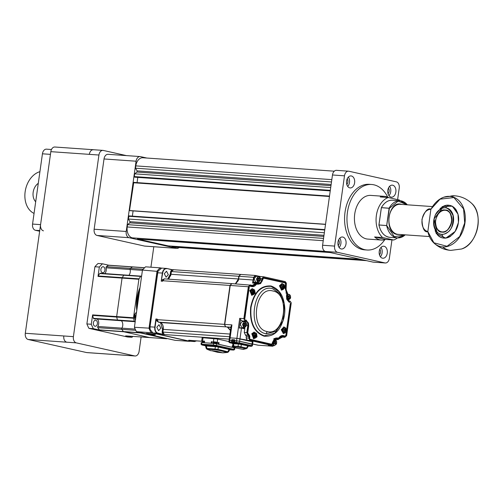 <?xml version="1.0" encoding="UTF-8"?>
<svg xmlns="http://www.w3.org/2000/svg" width="503" height="503" viewBox="0 0 503 503"><rect width="100%" height="100%" fill="white"/><g stroke="black" fill="none" stroke-linecap="round" stroke-linejoin="round"><path stroke-width="0.75" d="M351.434 175.981A6.023 4.087 94 0 0 351.019 175.918A6.023 4.087 94 0 0 346.548 181.332A6.023 4.087 94 0 0 349.761 187.871A6.023 4.087 94 0 0 350.176 187.933A6.023 4.087 94 0 0 354.653 182.52A6.023 4.087 94 0 0 351.434 175.981M342.851 237.058A6.023 4.087 94 0 0 342.436 236.995A6.023 4.087 94 0 0 337.959 242.408A6.023 4.087 94 0 0 341.179 248.947A6.023 4.087 94 0 0 341.594 249.01A6.023 4.087 94 0 0 346.064 243.597A6.023 4.087 94 0 0 342.851 237.058M384.091 246.281A6.023 4.087 94 0 0 383.676 246.225A6.023 4.087 94 0 0 379.205 251.638A6.023 4.087 94 0 0 382.418 258.177A6.023 4.087 94 0 0 382.833 258.234A6.023 4.087 94 0 0 387.31 252.82A6.023 4.087 94 0 0 384.091 246.281M392.673 185.205A6.023 4.087 94 0 0 392.265 185.148A6.023 4.087 94 0 0 387.788 190.562A6.023 4.087 94 0 0 391.007 197.094A6.023 4.087 94 0 0 391.422 197.157A6.023 4.087 94 0 0 395.892 191.744A6.023 4.087 94 0 0 392.673 185.205M397.489 237.875A21.893 14.87 94 0 1 393.711 240.006L385.694 239.441A21.893 14.87 -86 0 1 381.425 240.044A21.893 14.87 -86 0 1 379.922 239.824A21.893 14.87 -86 0 1 374.603 236.957L382.62 237.523A21.893 14.87 94 0 1 376.376 215.498A21.893 14.87 94 0 1 388.241 197.522L380.224 196.962A21.893 14.87 -86 0 1 384.487 196.359A21.893 14.87 -86 0 1 385.996 196.579A21.893 14.87 -86 0 1 388.825 197.654M381.425 240.044L367.8 239.088A21.893 14.87 -86 0 1 366.291 238.868A21.893 14.87 -86 0 1 354.596 215.089A21.893 14.87 -86 0 1 370.862 195.403L384.487 196.359M400.092 200.747A21.893 14.87 94 0 0 399.332 200.005L388.241 197.522M387.731 197.132A32.84 22.302 94 0 0 373.892 184.815A32.84 22.302 94 0 0 371.629 184.482A32.84 22.302 94 0 0 347.227 214.014A32.84 22.302 94 0 0 364.776 249.677A32.84 22.302 94 0 0 367.033 250.01A32.84 22.302 94 0 0 384.745 239.73M371.629 184.482L369.227 184.318A32.84 22.302 94 0 0 344.825 213.844A32.84 22.302 94 0 0 362.367 249.507A32.84 22.302 94 0 0 364.631 249.84L367.033 250.01M334.294 171.183L142.858 157.76A9.576 6.508 94 0 0 135.804 165.883L135.477 168.209L137.13 170.888L136.973 172.032L134.685 173.831L134.301 176.584L135.043 177.201L330.232 190.889L135.043 177.201M331.49 181.954L135.477 168.209M331.131 184.494L137.13 170.888M330.968 185.632L136.973 172.032M330.697 187.575L134.685 173.831M137.797 177.396L137.067 182.608M133.754 182.375L329.496 196.101L133.754 182.375L129.529 210.531L130.39 210.713M325.542 224.275L129.529 210.531M133.088 210.908L132.358 216.12M129.045 215.888L324.787 229.613L129.045 215.888L128.334 219.019L129.994 221.697L129.831 222.842L127.548 224.64L127.221 226.96A9.576 6.508 94 0 0 132.276 237.85L326.598 251.714M324.347 232.763L128.334 219.019M323.989 235.297L129.994 221.697M323.831 236.441L129.831 222.842M323.555 238.384L127.548 224.64M137.438 238.453L137.64 239.051L168.153 245.879L360.909 259.391M330.396 252.563L137.64 239.051M171.749 246.13L171.951 246.728L173.522 247.074A9.576 6.508 94 0 0 174.176 247.174L366.599 260.661M364.706 260.24L171.951 246.728M397.615 199.622L399.237 188.065A5.476 3.716 94 0 0 396.351 181.847L348.9 171.234A5.476 3.716 94 0 0 348.522 171.177A5.476 3.716 94 0 0 344.492 175.824L334.614 246.086A5.476 3.716 94 0 0 337.507 252.311L384.952 262.924A5.476 3.716 94 0 0 385.329 262.981A5.476 3.716 94 0 0 389.366 258.335L391.956 239.881M344.492 175.824L332.47 174.981L322.593 245.244L334.614 246.086M337.507 252.311L325.485 251.469L372.93 262.082L384.952 262.924M385.329 262.981L373.308 262.132A5.476 3.716 -86 0 1 372.93 262.082M325.485 251.469A5.476 3.716 -86 0 1 322.593 245.244M332.47 174.981A5.476 3.716 -86 0 1 336.501 170.335L348.522 171.177M393.711 240.006L382.62 237.523M388.039 193.718A3.615 2.452 94 0 0 388.435 188.084M388.951 195.642A6.023 4.087 94 0 0 389.605 186.299M379.457 254.795A3.615 2.452 94 0 0 379.853 249.161M380.362 256.719A6.023 4.087 94 0 0 381.016 247.382M338.211 245.565A3.615 2.452 94 0 0 338.607 239.937M339.123 247.495A6.023 4.087 94 0 0 339.776 238.152M346.8 184.488A3.615 2.452 94 0 0 347.189 178.854M347.705 186.418A6.023 4.087 94 0 0 348.359 177.075M176.547 248.312A5.476 3.716 94 0 0 176.924 248.369L144.858 246.118A5.476 3.716 -86 0 1 144.48 246.061L176.547 248.312L129.101 237.699L97.035 235.448A5.476 3.716 -86 0 1 94.143 229.23L104.02 158.961A5.476 3.716 -86 0 1 108.051 154.314L140.117 156.565A5.476 3.716 94 0 0 136.087 161.212L104.02 158.961M144.48 246.061L97.035 235.448M94.143 229.23L126.209 231.474L136.087 161.212M140.117 156.565A5.476 3.716 94 0 1 140.494 156.622L146.826 158.036M126.209 231.474A5.476 3.716 94 0 0 129.101 237.699M176.924 248.369A5.476 3.716 94 0 0 179.131 247.52M125.561 355.319L134.691 355.929L76.293 342.87L66.673 342.191C64.497 341.38 63.535 339.305 63.78 335.973L73.4 336.645L98.928 155.031L89.308 154.358C89.98 151.12 91.452 149.592 93.715 149.768M134.691 355.929A5.476 3.716 94 0 0 135.068 355.986L86.975 352.616A5.476 3.722 -86 0 1 86.598 352.559L28.199 339.5A5.476 3.722 -86 0 1 25.307 333.275L50.828 151.661A5.476 3.722 -86 0 1 54.865 147.014L102.958 150.391A5.476 3.716 94 0 1 103.335 150.447L126.398 155.603M153.799 246.747L150.925 267.2M141.117 336.979L139.098 351.339A5.476 3.716 94 0 1 135.068 355.986M102.958 150.391A5.476 3.716 94 0 0 98.928 155.031M73.4 336.645A5.476 3.716 94 0 0 76.293 342.87M385.694 239.441L374.603 236.957M260.516 276.549L255.21 275.443L240.66 274.424L239.044 276.285L253.594 277.304L255.361 275.468L260.585 276.562L259.561 276.87M260.391 278.505L261.906 278.612L263.673 276.776L285.201 281.598L286.339 283.07M258.97 276.273L260.585 276.562M239.17 275.745L238.667 278.983L253.216 280.008L253.594 277.304L254.053 277.367L253.166 282.038L256.48 282.315M285.201 281.598L263.673 276.776L260.435 276.543M255.21 275.443L255.555 275.807L254.053 277.367M239.151 275.807L239.044 276.285M285.333 281.825L286.345 283.107L286.081 289.785L287.559 293.243L286.069 289.741M258.982 283.176L257.096 282.554L255.719 283.29L257.222 282.78L258.982 283.176C260.541 283.296 261.554 282.24 262.025 280.008L262.214 278.656L263.798 277.008M285.188 336.425L283.365 336.017L278.203 338.764L276.801 338.45L275.191 338.777L272.84 342.323L272.683 343.442L271.626 344.542L250.092 339.726L249.413 338.865L249.601 335.658L248.583 334.369M248.218 334.288L247.526 332.797L248.476 326.026L248.344 323.68L246.055 320.424M248.425 324.014L248.124 322.819L245.923 320.197M244.603 318.764L249.086 286.873M250.148 285.773L251.972 286.182L257.134 283.434L260.139 283.422L262.214 281.014L262.736 278.398M262.648 278.756L263.71 277.656L285.245 282.472L285.937 283.962L285.559 286.666L287.15 294.098L286.987 298.512L289.282 301.775M290.728 303.435L287.05 329.61M286.741 331.81L286.245 335.325M248.495 335.017L249.186 336.513L248.96 338.135L250.004 340.374L271.532 345.19L273.123 343.536L273.563 341.153L276.354 339.022L278.109 339.412L283.271 336.664L285.1 337.073L286.685 335.426L291.168 303.535L291.143 302.58L290.124 301.291L289.212 301.09L287.27 298.625L287.559 293.243M286.54 336.004L286.685 335.426L284.905 337.28L282.667 336.809L277.92 339.619L274.833 339.406M255.983 283.441L252.06 285.528L250.236 285.119L248.652 286.773L244.169 318.663L245.206 320.901L246.118 321.109C247.621 321.669 248.281 323.102 248.117 325.403L247.086 332.697L248.13 334.935M272.991 344.077L273.123 343.536M255.568 282.39L255.763 282.73M253.814 282.001L254.009 282.34L252.632 283.07L253.166 282.038L252.732 281.869L252.632 283.07L255.719 283.29L252.06 285.528M235.567 283.862L238.265 280.63L238.667 278.983L238.246 280.693M249.381 338.255L249.96 339.5L271.57 344.329M271.626 344.542L272.84 342.323M274.657 339.11L272.538 342.279L274.481 338.708L276.782 338.016L278.731 338.035C280.026 336.079 281.567 335.262 283.346 335.583L284.484 335.941M273.726 338.852L275.191 338.777M276.801 338.45L275.946 338.173M278.146 338.55L276.669 338.223L274.261 338.519M278.203 338.764L279.027 338.324M283.365 336.017L282.743 335.721L278.763 338.173L277.348 338.488L277.769 337.966M283.233 335.79L285.056 336.199M287.188 299.279L289.087 301.976M286.804 299.348L286.987 298.512M286.855 296.173L286.603 298.587M289.898 302.366L289.137 302.196L286.829 299.442L286.484 296.104L286.892 292.909M285.559 286.666L285.232 286.741M285.163 287.502L286.628 293.06L285.905 293.01M285.251 286.622L285.629 283.918L285.05 282.673L263.44 277.851M263.71 277.656L262.635 278.775L261.912 278.725M260.673 283.082L262.214 281.014M260.567 283.277L260.139 283.422M258.536 283.742L256.31 283.868M257.134 283.434L258.347 283.95L260.032 283.604M251.972 286.182L252.267 286.459L256.253 284M249.23 285.924L249.953 285.974M248.407 323.926L248.325 323.58M247.514 332.816L248.092 334.061M249.589 335.608L248.457 334.143M274.984 339.424L278.071 339.638L275.921 339.192L273.563 341.153M272.972 344.121L276.455 343.857M273.11 343.562L271.343 345.398L250.004 340.374M268.407 345.203L271.532 345.19M248.96 338.135L249.809 340.581L236.919 338.33L252.255 341.757M247.287 340.399L246.13 337.915L248.652 338.091L249.186 336.513M245.778 335.048L248.306 335.224L248.884 336.469L246.357 336.293L245.414 334.967L247.941 335.143L246.784 332.653L244.257 332.477L245.414 334.967M247.086 332.697L247.809 325.359C247.966 323.19 247.344 321.845 245.929 321.31L246.118 321.109M248.117 325.403L246.501 325.265M245.206 320.901L245.929 321.31L241.691 320.876L240.579 319.512L239.371 328.082L239.975 327.742L241.471 328.176L239.635 341.254L251.902 344.247L252.393 341.543M241.691 320.876L245.018 321.109L243.861 318.619L248.344 286.729L250.104 284.893L251.934 285.302M230.349 284.924L230.229 285.459L231.839 283.604L250.236 285.119M257.222 282.78L254.009 282.34M260.34 278.442L258.58 276.424L256.367 278.976L258.158 282.428L260.416 279.875L261.717 279.964C261.277 282.07 260.321 283.063 258.85 282.95L259.095 282.982M287.257 298.562L289.212 301.09M290.124 301.291L289.087 300.863M289.998 301.064L291.13 302.529M281.328 337.041L285.1 337.073M272.305 343.392L272.683 343.442M287.15 294.098L286.773 294.048L285.082 287.829M263.515 277.857L284.333 282.623L285.245 282.472M261.755 279.85L262.478 279.901M251.06 286.333L252.267 286.459M248.463 326.045L247.74 325.994L246.778 332.791M233.757 339.745L234.731 339.814L234.612 340.682L236.573 340.814L236.919 338.33L230.11 337.853L229.758 340.336L231.726 340.474L231.845 339.613L234.725 339.871M229.399 337.878L231.003 326.485L231.933 324.881L230.11 337.853L236.919 338.33L239.73 318.33L240.579 319.512M252.644 343.995L258.278 345.209M257.976 345.19L272.519 346.209L268.539 345.203M243.553 321.631L242.603 321.077M248.652 286.773L230.229 285.459L224.759 324.378L224.784 325.435L225.916 326.868L230.858 327.491M244.257 332.477L244.842 328.327L244.03 328.748L241.346 327.95L239.371 328.082M246.13 337.915L246.357 336.293M268.91 345.398L271.343 345.398M244.842 328.327L244.779 327.604M243.257 328.472L244.137 327.554M231.933 324.881L224.734 324.41L230.229 285.459M230.33 284.981L230.204 285.49M287.597 294.123L287.923 294.261M275.82 337.947L277.222 338.261M241.471 328.176L243.898 328.522M273.833 345.567L272.67 346.227L273.758 345.561M230.5 330.043L227.74 327.277M243.917 328.522L240.252 327.755M224.734 324.41L224.772 325.372M232.424 346.139L233.229 346.265M233.147 345.919L232.474 345.812M253.455 294.532L251.928 295.248L250.186 290.583L252.387 288.691L253.801 289.615M252.185 288.691L249.784 290.552L251.726 295.217M229.437 349.365L216.969 346.366L206.073 345.523L206.368 346.001L205.664 345.963L206.23 346.209M215.083 346.158L215.378 346.636L206.368 346.001L206.903 348.372L217.981 349.34L227.859 351.811M216.894 346.749L215.378 346.636L215.02 348.937L215.536 349.83L217.227 350.057L217.981 349.34L218.333 347.057L216.894 346.749L216.969 346.366M218.78 346.686L218.333 347.057L229.167 349.484L229.613 349.107M201.244 342.593L201.018 344.215L201.866 344.97L205.589 345.806L201.91 344.976L201.584 344.41L201.954 342.574L213.58 343.386L213.347 345.008L201.728 344.197L202.017 344.819L215.938 345.963L233.599 349.912L229.651 349.805L233.53 350.082L234.643 349.591L234.87 347.969M234.165 347.994L233.599 349.912M233.933 349.616L233.493 350.075L234.077 349.403L216.416 345.448L216.642 343.826L234.304 347.78M216.642 343.826L213.58 343.386M211.128 350.811L207.06 349.308L206.224 348.447L205.425 345.649L205.941 345.787M206.764 348.554L207.255 349.252L215.536 349.83M222.571 352.817L217.346 352.226L211.725 350.723L216.944 351.314L222.571 352.817L227.356 352.326L229.167 349.484M217.227 350.057L226.916 352.238M202.483 341.474L204.344 341.581L202.571 341.506M283.246 289.376L281.718 290.093L279.857 285.817L282.177 283.535L283.591 284.459M281.976 283.535L279.454 285.786L281.517 290.061M218.83 344.316L219.056 342.694L218.296 342.587L218.063 344.209L232.078 347.34M219.056 342.694L213.517 342.009M216.812 342.48L218.296 342.587M228.884 341.55L217.692 339.047L203.042 337.739L202.156 337.765L201.697 341.009L204.589 341.122L204.363 342.744L211.939 343.329L212.165 341.707M232.116 347.29L232.342 345.668L233.128 345.844M213.473 342.317L213.423 342.694M203.558 341.443L201.967 341.374L203.558 341.443M202.068 341.021L204.4 341.223L202.011 341.047L202.439 341.55L202.011 341.053M233.908 346.988L232.348 346.699M232.82 339.682L232.518 340.254L233.574 341.55L234.863 341.644M231.845 339.613L232.587 339.776M229.821 342.581L229.531 341.958L229.67 342.738L232.135 343.291L229.821 342.581L236.636 343.059L236.347 342.436L229.531 341.958L229.758 340.336L232.537 340.657L231.726 340.474L231.569 341.556L234.455 341.757L234.612 340.682L239.635 341.254L252.047 344.033L251.814 345.655L251.236 346.328L248.268 346.121L251.274 346.334L252.38 345.844L252.959 341.738M229.091 340.399L229.399 337.871M281.674 284.748L280.586 286.169L281.315 288.779L281.837 288.816M253.506 290.91L253.958 290.677L254.983 291.947L254.053 293.526L253.864 292.752L253.166 292.897L253.028 292.249L253.663 291.803L253.506 290.91M254.562 289.854L253.946 289.627L252.292 291.042L252.978 294.312L253.6 294.538L255.247 293.123L254.562 289.854M254.153 291.206L252.996 291.294L253.958 290.677M252.575 292.482L253.613 292.727M252.814 292.507L253.864 292.752L252.978 294.312M253.946 289.627L252.852 289.552L251.198 290.967L252.506 294.462L253.6 294.538M254.323 291.457L253.154 291.545M254.505 293.287L254.002 293.01M253.317 292.627L252.971 292.759M254.524 292.406L253.305 292.249L253.273 292.601L254.474 292.752M253.305 292.249L254.688 292.161M253.481 292.01L254.983 291.947M253.393 291.57L254.543 291.482M251.89 289.904L250.878 291.067L251.368 293.815L251.89 293.853M252.104 294.004L251.588 293.959M204.275 342.109L202.162 341.952L202.074 342.581M274.456 339.764L276.373 344.065M275.304 341.254L275.789 342.618L275.198 343.97L274.135 343.97L273.651 342.612L274.236 341.254L275.304 341.254M271.802 345.391L274.431 345.611L276.354 344.115M275.198 343.97L274.16 343.901L274.745 342.543L275.789 342.618M274.745 342.543L274.261 341.185M253.764 333.363L252.82 334.35L253.128 337.167L253.65 337.205M255.776 334.218L255.933 334.684M253.858 337.387L253.474 337.438M233.241 346.309L232.424 346.177M246.495 325.152C244.684 328.553 243.395 328.27 242.622 324.284C244.433 320.876 245.722 321.166 246.495 325.152M244.339 326.265L243.54 325.29L243.76 323.737L244.779 323.165L245.577 324.146L245.357 325.692L244.339 326.265M246.451 323.725L244.691 321.706L242.364 321.543L240.145 324.095L241.943 327.554L244.269 327.711L246.294 325.963M243.974 325.812L245.357 325.692M244.313 325.623L244.533 324.07L245.577 324.146M244.533 324.07L243.735 323.089M284.95 329.49L285.346 329.081L285.855 329.698L286.333 329.302L286.383 331.314L285.987 331.722L285.654 331.119L285 331.502L284.742 330.949L285.276 330.301L284.95 329.49M285.773 327.95L283.786 330.018L285.088 332.816L287.075 330.754L285.603 327.931M285.635 329.528L284.516 329.635M284.333 330.93L285.402 331.188M284.572 330.855L285.654 331.119M285.578 327.925L284.509 327.849L282.699 329.943L284.17 332.766L285.239 332.841M285.855 329.698L284.717 329.805M286.383 331.314L285.038 330.748L284.773 331.024M286.232 330.515L285 330.408L286.251 330.855M286.584 329.855L285.126 330.106L286.339 330.207M216.108 343.26C217.541 343.279 216.881 343.103 214.133 342.732L213.222 342.732L213.134 343.354M283.547 328.208L282.397 329.955L283.403 332.345M214.794 342.562C212.31 342.065 212.58 341.996 215.598 342.348L216.856 342.795L217.409 342.436L215.642 342.021C212.624 341.669 212.36 341.744 214.838 342.235M213.027 342.153L213.071 341.826L213.505 342.323L214.064 342.153C217.208 342.581 217.962 342.776 216.321 342.757M283.189 285.867L283.617 285.553L284.057 286.27L284.56 286L284.755 286.609L283.969 288.338L283.705 287.634L283.026 287.886L282.831 287.276L283.422 286.729L283.189 285.867M284.157 284.585L281.988 286.176L282.963 289.269L285.126 287.672L284.157 284.585L283.73 284.472M283.862 286.05L282.724 286.15M282.642 287.376L283.705 287.634L282.963 289.269L283.384 289.382M283.453 287.647L282.403 287.395M283.705 284.465L282.636 284.39L280.9 286.1L282.296 289.307L283.359 289.382M284.057 286.27L282.9 286.364M283.868 287.848L282.818 287.597M284.396 288.018L283.761 287.71M283.522 287.59L284.321 287.515M283.107 287.383L283.107 287.031L284.333 287.169M284.755 286.609L283.264 286.76L284.478 286.892M284.277 286.251L283.139 286.345M272.463 288.64C252.996 282.849 246.256 330.779 266.118 333.785L275.877 331.332L283.007 320.864L284.22 303.567L279.838 293.601L272.463 288.64M282.724 321.669L283.007 320.864C284.956 315.205 285.358 309.446 284.22 303.573L279.253 291.822L271.174 286.396C260.837 285.591 254.122 292.583 251.022 307.371C249.903 322.599 254.304 332.074 264.232 335.809L274.908 333.124L282.868 321.254M284.528 314.884C281.384 329.899 274.563 336.997 264.062 336.18C253.984 332.395 249.507 322.769 250.645 307.302C253.795 292.287 260.617 285.188 271.111 286.006C281.196 289.791 285.666 299.417 284.528 314.884M276.43 337.966L278.184 338.33M282.799 335.501L282.435 335.501M284.428 335.941L285.17 335.985L285.874 335.256L286.27 332.445M286.779 328.817L290.357 303.366M286.484 296.104L286.773 294.029M285.182 286.597L285.566 283.893L285.1 282.9L262.981 278.033M262.767 278.027L263.566 278.084L260.692 283.478L258.397 284.17L256.442 284.151C255.147 286.106 253.613 286.924 251.827 286.603L249.947 286.188M256.19 283.799L256.995 283.855L256.442 284.151L255.637 284.094M252.299 286.679L251.827 286.603M248.495 286.873L249.299 286.93L244.816 318.82M246.036 319.99L248.545 323.498L248.689 326.082L247.74 332.854L249.84 336.67L249.607 338.293L250.073 339.286L270.922 344.058M270.865 344.058L271.607 344.102L272.312 343.373L272.469 342.247M270.803 344.046L250.073 339.286M249.607 338.293L248.809 338.236M247.765 333.879L248.564 333.935M249.84 336.67L249.035 336.614M247.401 333.797L248.199 333.854M247.74 332.854L246.935 332.797L247.891 326.007M246.319 320.505L245.231 319.933M251.934 286.628L252.921 286.44M258.309 284.151L258.913 283.994M262.704 279.938L261.906 279.882L262.195 278.769M284.371 335.935L282.541 335.526M255.461 334.3L255.92 334.124L256.857 335.539L255.838 336.991L255.694 336.18L254.996 336.243L254.902 335.576L255.562 335.199L255.461 334.3M256.568 333.42L255.813 333.087L254.248 334.3L254.719 337.664L255.474 337.997L257.039 336.784L256.568 333.42M255.486 334.401L255.92 334.124M254.424 335.885L255.449 336.123M255.794 333.08L254.725 333.005L253.154 334.218L254.38 337.922L255.455 337.997M255.562 334.709L256.077 334.677M256.234 334.948L255.059 335.029M256.297 336.815L255.826 336.532M256.373 335.929L255.159 335.752L255.109 336.098L256.304 336.268M255.159 335.752L256.549 335.702M256.448 335.004L255.291 335.086L255.354 335.539L256.857 335.539M213.448 342.75L213.524 342.21M216.875 342.694L216.806 343.165L216.875 342.694L213.58 342.197L213.498 342.738M242.861 349.39L236.976 348.17L242.861 349.39L245.615 348.667L238.491 347.227L234.058 347.051L233.75 346.303M245.942 348.893L245.615 348.667M246.024 348.761L246.539 348.051L241 346.812L240.315 347.485M246.401 348.258L247.765 345.825L238.491 343.977L233.122 343.807L232.87 343.147L232.015 343.197L232.644 343.687L233.203 346.171L236.309 348.233M238.491 347.227L238.045 346.391L233.889 346.095L233.323 343.612M241.377 344.398L241 346.812L238.045 346.391L238.416 343.97M238.491 343.977L238.108 343.511L241.836 344.046L248.356 345.504L247.765 345.825M248.356 345.504L249.029 345.762L248.287 346.058M238.108 343.511L232.87 343.147M251.676 345.869L251.236 346.328L251.814 345.655L239.409 342.876L239.635 341.254L236.573 340.814L236.347 342.436L239.409 342.876L238.931 343.392L251.343 346.165M234.354 341.065L234.197 342.147M216.07 342.688L213.693 342.304M216.372 342.43C218.006 342.455 217.252 342.254 214.115 341.833L213.121 341.801M285.119 332.835L283.591 333.546L281.63 329.779L284.05 326.994L285.459 327.918M283.849 326.994L281.227 329.754L283.39 333.52M260.384 279.863C258.58 283.271 257.284 282.982 256.517 279.002C258.328 275.594 259.617 275.883 260.384 279.863M258.234 280.982L257.435 280.008L257.655 278.455L258.668 277.882L259.466 278.857L259.252 280.41L258.234 280.982M260.416 279.875C260.523 277.863 259.913 276.713 258.58 276.424L256.26 276.26L254.04 278.813L255.838 282.265L258.158 282.428L260.183 280.68M257.863 280.529L259.252 280.41M258.209 280.341L258.423 278.788L259.466 278.857M258.423 278.788L257.63 277.807M157.955 271.337L149.995 326.831L150.083 329.314M196.51 340.889L194.523 341.55L189.417 341.166L152.918 332.999L150.101 329.427L150.032 326.78L157.992 271.23L161.658 268.086L166.763 268.47L172.24 269.696L171.737 269.778L170.636 271.545L171.598 271.607M189.417 341.166L194.145 341.499L188.675 340.273L190.775 340.443M189.958 340.361L201.986 341.241M258.001 345.196L252.638 344.033M229.557 336.752L162.884 332.074L164.406 334.646L157.841 333.131C155.754 332.345 154.83 330.352 155.069 327.157L149.995 326.831M163.123 334.558L157.653 333.332C155.477 332.514 154.515 330.44 154.761 327.113L155.899 319.003L157.181 319.091L158.263 322.121L225.671 326.849L224.52 324.36L229.984 285.446L231.751 283.61M164.336 278.882L162.5 281.259L161.218 281.164L162.664 273.104C163.312 269.998 164.726 268.533 166.895 268.696L166.386 268.413M173.522 269.784L171.391 271.538L238.806 276.266L240.572 274.431M164.305 273.751L166.524 271.199L168.316 274.651L166.103 277.203L164.305 273.751M156.785 327.258L159.005 324.705L160.797 328.157L158.583 330.71L156.785 327.258M189.499 340.21L190.033 340.38M163.091 332.15L162.129 332.081L162.676 334.212M225.671 326.849L160.086 322.53C162.394 323.372 163.437 325.655 163.192 329.377L162.815 332.081L163.896 334.526L229.223 339.135M172.982 269.677L240.541 274.424M238.806 276.266L238.428 278.97L235.329 283.849M162.519 280.605L164.185 278.857L231.72 283.604M227.501 327.258L230.431 330.534M155.899 319.003L156.075 319.99L157.414 321.518M157.125 320.637L157.068 319.638L224.52 324.36M163.142 279.341L161.658 280.272M229.984 285.446L162.538 280.718L162.689 280.196M172.982 269.696L171.322 271.545L170.945 274.242L169.146 278.234L167.889 279.121M172.24 269.696L171.737 269.778L172.24 269.696M196.365 340.877L194.34 341.292L190.624 340.462M167.694 279.102L170.259 274.242L170.636 271.545M162.129 332.081L162.507 329.377L160.526 322.675M163.179 326.422L162.903 333.087M171.517 270.998L170.599 275.927M167.92 279.121L171.014 274.242L171.378 271.563M255.329 337.991L253.801 338.701L252.166 333.772L254.26 332.15L255.675 333.074M254.059 332.15L251.764 333.74L253.6 338.676M254.958 335.935L255.027 335.532M287.464 295.072L290.545 297.763L287.949 300.109M288.395 298.883L287.597 297.902L287.817 296.349L288.829 295.777L289.627 296.757L289.414 298.31L288.395 298.883M288.024 298.43L289.414 298.31M288.37 298.235L288.584 296.682L289.627 296.757M288.584 296.682L287.791 295.707M139.74 289.2A31.746 21.56 94 0 0 137.005 308.685M140.054 332.489A38.316 26.024 94 0 0 140.255 332.747A0.874 0.597 94 0 0 140.538 332.942L166.531 338.752A0.874 0.597 94 0 0 166.851 338.695A38.316 26.024 94 0 0 167.109 338.538M135.188 329.081L121.858 328.151A4.929 3.345 94 0 0 121.324 320.738A4.929 3.345 -86 0 1 121.858 328.151A0.874 0.597 94 0 0 121.845 329.339A38.316 26.024 94 0 0 123.417 331.565A0.874 0.597 94 0 0 123.707 331.76L149.699 337.576A0.874 0.597 94 0 0 149.819 337.582M141.532 276.443A4.929 3.345 -86 0 1 141.469 276.354A0.874 0.597 94 0 0 140.658 276.405A38.316 26.024 94 0 0 139.048 278.838A0.874 0.597 94 0 0 138.897 279.272L133.49 317.764A0.874 0.597 94 0 0 133.509 318.236A38.316 26.024 94 0 0 134.358 321.216A0.874 0.597 94 0 0 135.106 321.612A4.929 3.345 -86 0 1 135.194 321.562M141.117 276.147L124.285 274.965A0.874 0.597 94 0 1 124.342 274.978A0.874 0.597 94 0 0 123.82 275.223A38.316 26.024 94 0 0 122.216 277.656A0.874 0.597 94 0 0 122.066 278.09L116.658 316.582A0.874 0.597 94 0 0 116.677 317.053A38.316 26.024 94 0 0 117.526 320.04A0.874 0.597 94 0 0 118.274 320.436M132.823 266.898A0.874 0.597 94 0 0 132.761 266.892L144.638 267.722L132.823 266.898A0.874 0.597 94 0 0 132.496 266.955A38.316 26.024 94 0 0 130.415 268.363A0.874 0.597 94 0 0 130.101 269.489A4.929 3.345 -86 0 1 128.894 275.292A4.929 3.345 94 0 0 130.101 269.489L106.058 267.797A0.874 0.597 -86 0 1 106.366 266.678A38.316 26.024 -86 0 1 108.453 265.27A0.874 0.597 -86 0 1 108.774 265.213L132.698 266.892M135.433 319.864A4.106 2.785 -86 0 1 134.37 315.834A4.106 2.785 -86 0 1 136.464 312.514M139.96 287.641A31.746 21.56 94 0 0 136.766 310.37M148.58 333.986L153.874 334.64L148.618 333.709M151.623 334.049L151.56 334.476M147.687 333.923A4.376 0.327 -172 0 0 152.283 334.658A4.376 0.327 -172 0 0 155.213 334.778A4.376 0.327 -172 0 0 154.1 334.376A4.376 0.327 -172 0 0 149.196 333.608A4.376 0.327 -172 0 0 146.568 333.564A4.376 0.327 -172 0 0 147.687 333.923M125.775 335.897A0.874 0.597 -86 0 1 125.649 335.885L131.968 337.299A43.786 29.74 -86 0 0 132.911 336.4M140.255 332.747L123.417 331.565A0.874 0.597 94 0 0 123.707 331.76L149.699 337.576A0.874 0.597 94 0 0 149.762 337.582L166.594 338.764M94.224 318.745A0.874 0.597 -86 0 1 93.476 318.355A38.316 26.024 -86 0 1 92.634 315.368A0.874 0.597 -86 0 1 92.609 314.897L91.294 324.253A43.786 29.74 -86 0 0 93.344 328.66L99.657 330.075A0.874 0.597 -86 0 1 99.374 329.88A38.316 26.024 -86 0 1 97.796 327.654A0.874 0.597 -86 0 1 97.808 326.466A4.929 3.345 94 0 0 97.28 319.053M97.808 326.466L121.858 328.151A0.874 0.597 94 0 0 121.845 329.339L97.796 327.654M134.358 321.216L117.526 320.04A0.874 0.597 94 0 0 118.004 320.505L93.96 318.82M139.048 278.838L122.216 277.656A0.874 0.597 94 0 0 122.066 278.09L116.658 316.582A0.874 0.597 94 0 0 116.677 317.053L92.634 315.368M108.742 265.207L102.455 263.798A43.786 29.74 -86 0 0 99.336 267.049L98.022 276.405A0.874 0.597 -86 0 1 98.167 275.971A38.316 26.024 -86 0 1 99.776 273.538A0.874 0.597 -86 0 1 100.298 273.292M143.173 269.256L130.415 268.363A0.874 0.597 94 0 0 130.101 269.489L142.393 270.35M108.711 265.2L132.761 266.892A0.874 0.597 94 0 0 132.496 266.955L108.453 265.27M95.803 320.292A3.012 2.043 -86 0 1 97.412 323.561A3.012 2.043 -86 0 1 95.174 326.265A3.012 2.043 -86 0 1 94.966 326.233A3.012 2.043 -86 0 1 93.363 322.964A3.012 2.043 -86 0 1 95.595 320.26A3.012 2.043 -86 0 1 95.803 320.292M99.374 329.88L123.417 331.565A38.316 26.024 -86 0 1 121.845 329.339L135.766 330.314M93.476 318.355L117.526 320.04A38.316 26.024 -86 0 1 116.677 317.053L133.509 318.236M103.322 266.779A3.012 2.043 -86 0 1 104.932 270.048A3.012 2.043 -86 0 1 102.694 272.758A3.012 2.043 -86 0 1 102.493 272.727A3.012 2.043 -86 0 1 100.883 269.457A3.012 2.043 -86 0 1 103.115 266.753A3.012 2.043 -86 0 1 103.322 266.779M104.85 273.607A4.929 3.345 94 0 0 106.058 267.797M106.366 266.678L130.415 268.363A38.316 26.024 -86 0 1 132.496 266.955L144.556 267.803M98.167 275.971L122.216 277.656A38.316 26.024 -86 0 1 123.82 275.223L99.776 273.538M93.344 328.66L88.937 328.352L127.561 336.991L131.968 337.299M94.86 266.999L86.887 323.945L94.86 266.999M99.336 267.049L94.922 266.741A43.786 29.74 94 0 1 98.047 263.49L102.455 263.798M88.937 328.352A43.786 29.74 94 0 1 86.887 323.945L91.294 324.253M100.235 273.28L124.285 274.965A0.874 0.597 94 0 0 123.82 275.223L140.658 276.405M154 334.841A4.653 0.346 -172 0 0 155.502 334.797A4.653 0.346 -172 0 0 152.78 334.093A4.653 0.346 -172 0 0 147.794 333.451A4.653 0.346 -172 0 0 146.285 333.502A4.653 0.346 -172 0 0 149.007 334.206A4.653 0.346 -172 0 0 154 334.841M160.633 268.445L160.168 267.848L161.256 268.086M189.82 341.223A43.786 29.74 -86 0 1 189.681 341.348L151.057 332.709A43.786 29.74 -86 0 1 149.007 328.302L157.049 271.098A43.786 29.74 -86 0 1 160.168 267.848L145.581 266.823A43.786 29.74 94 0 0 142.456 270.073L134.42 327.277A43.786 29.74 94 0 0 136.464 331.684L175.094 340.324L189.681 341.348L190.021 340.801M149.8 328.201L134.42 327.277L142.456 270.073L157.785 271.413L149.8 328.201A43.239 29.369 94 0 0 149.963 328.597M136.464 331.684L151.057 332.709L151.673 332.225M446.192 233.109C434.051 240.421 428.512 214.976 440.949 208.99C445.23 205.979 449.248 208.129 452.996 215.441C453.423 224.722 451.398 230.468 446.909 232.682L446.192 233.109M399.684 234.461L396.873 234.404C383.619 232.279 388.102 200.477 401.111 204.243L401.79 204.432M442.671 246.91A25.59 18.68 102.6 0 1 433.718 242.811L433.718 242.811A25.59 18.68 102.6 0 1 427.915 231.958L427.739 231.581C418.37 228.84 421.086 209.474 430.87 209.305L430.939 209.154A15.052 10.223 -86 0 1 431.128 208.99A25.59 18.68 102.6 0 1 443.929 197.163L443.929 197.163A25.59 18.68 102.6 0 1 449.77 196.377A25.59 18.68 102.6 0 1 464.954 222.955A25.59 18.68 102.6 0 1 442.671 246.91A27.369 18.586 -86 0 0 448.896 250.117A27.369 18.586 94 0 0 450.782 250.393C444.231 249.872 438.547 247.344 433.718 242.811C430.908 240.069 428.971 236.441 427.902 231.933L427.871 231.852M407.298 204.822A18.611 12.638 94 0 0 400.13 200.747A18.611 12.638 94 0 0 389.121 208.173L386.675 225.457L394.289 236.706L405.097 234.844M427.927 232.04A15.052 10.223 -86 0 1 427.764 231.757C424.262 232.38 422.325 228.261 421.96 219.396C424.721 211.247 427.713 207.833 430.939 209.154L440.037 199.163L453.895 197.553L463.571 208.883L464.709 222.923L459.685 236.529L447.041 246.294L433.907 242.798L427.971 231.852M427.915 231.958L427.739 231.581M407.204 204.809L398.068 201.112L389.397 208.317L386.675 225.564A18.611 12.638 94 0 0 397.527 237.881A18.611 12.638 94 0 0 405.192 234.851M430.87 209.305L427.808 231.776M449.77 196.377A27.369 18.586 -86 0 1 454.611 195.793L443.929 197.163C438.685 199.043 434.416 202.992 431.121 208.996L431.172 209.072M450.782 250.393L461.458 249.016A25.59 18.68 -77.4 0 0 477.404 228.62A25.59 18.68 -77.4 0 0 471.669 203.369L471.669 203.369C466.841 198.836 461.157 196.308 454.611 195.793M378.96 224.942L386.675 225.564L378.91 224.998L381.349 207.657L389.397 208.317M38.285 183.331A10.947 7.991 -77.4 0 0 35.694 201.76M39.649 231.229L35.449 230.292A5.476 3.716 -86 0 1 32.557 224.068L42.434 153.805A5.476 3.716 -86 0 1 46.465 149.158L51.463 149.51M32.557 224.068L40.573 224.634L50.451 154.364L42.434 153.805M40.573 224.634A5.476 3.716 94 0 0 43.465 230.852M39.926 171.674A21.893 15.989 -77.4 0 0 25.15 191.712A21.893 15.989 -77.4 0 0 34.059 213.41M331.817 179.628L135.804 165.883M330.308 190.329L134.301 176.584M330.245 190.807L134.527 177.087M329.446 196.491L133.433 182.746M130.359 210.713L325.523 224.401L130.334 210.713M324.737 230.003L128.724 216.259M323.228 240.704L127.221 226.96M325.171 251.374L132.276 237.85M366.272 260.592L173.522 247.074M86.598 352.559L125.071 355.256M28.199 339.5L66.673 342.197M25.307 333.275L63.78 335.973M50.828 151.661L89.308 154.358M255.361 275.468L258.177 276.392M253.675 280.07L253.216 280.008L252.732 281.869M283.271 336.664L282.252 336.815M276.354 339.022L275.675 339.192M244.169 318.663L239.73 318.33M258.347 283.95L257.624 283.899M290.338 303.498L290.715 303.523M287.615 294.129L287.42 293.79M288.206 294.28L287.615 293.846L288.137 294.28M281.353 337.029L284.905 337.28M272.808 345.901L270.268 345.335M225.916 326.868L231.487 327.258M201.584 344.41L202.017 344.819M206.073 345.523L205.205 345.542L205.903 345.781M213.637 345.63L213.347 345.008L216.416 345.448L215.938 345.963M205.205 345.542L205.664 345.963M217.692 339.047L217.233 342.285M203.042 337.739L202.583 340.977M211.172 343.222L211.398 341.6M213.404 341.738L213.863 338.494M233.015 340.424L234.65 340.412M276.612 341.625L274.651 339.607M272.896 344.329L274.431 345.611L276.392 344.102C277.046 341.663 276.531 340.16 274.852 339.607L274.669 339.594M242.471 324.259L244.269 327.711L246.52 325.158C246.627 323.152 246.017 322.002 244.691 321.706L242.471 324.259M267.143 331.54C249.299 328.843 255.354 285.779 272.84 290.986C290.684 293.683 284.629 336.746 267.143 331.54L266.118 333.785M248.689 326.082L248.023 326.038M247.74 323.442L248.545 323.498M248.344 322.744L247.545 322.687M259.366 283.755L260.17 283.811M260.692 283.478L259.894 283.428M262.063 278.763L262.862 278.813M254.719 337.664L255.694 336.18M241.836 344.046L241.308 344.385M236.636 343.059L238.931 343.392M161.218 281.164L162.356 273.06L157.59 272.783M157.841 333.131L152.918 332.999M162.664 273.104L162.356 273.06C163.035 269.828 164.506 268.294 166.763 268.47L172.177 269.677M196.554 340.889L194.34 341.292M155.069 327.157L156.075 319.99M171.737 269.778L166.763 268.47M163.469 329.446L162.507 329.377M162.884 332.074L163.268 329.377L229.94 334.049M158.131 321.895L160.067 322.53L158.263 322.121L157.024 319.751M238.428 278.97L171.001 274.261M170.259 274.242L171.221 274.311M160.086 322.53C162.475 323.429 163.538 325.711 163.268 329.377L163.249 329.396M288.118 300.297L290.344 298.575M290.501 296.336L288.741 294.318L287.496 294.815M166.531 338.752L125.649 335.885M140.538 332.942L99.657 330.075M133.49 317.764L92.609 314.897M138.897 279.272L98.022 276.405M134.923 317.733A3.829 2.603 -86 0 1 134.597 318.462A3.722 2.528 94 0 0 134.898 314.117M134.905 314.105A3.829 2.603 -86 0 1 135.125 314.872M139.469 291.143A31.746 21.56 94 0 0 137.294 306.623M441.753 234.31A13.418 9.796 102.6 0 1 433.624 223.382A13.418 9.796 102.6 0 1 440.961 208.858A13.418 9.796 102.6 0 1 445.476 207.808A13.418 9.796 102.6 0 1 453.605 218.736A13.418 9.796 102.6 0 1 446.268 233.26A13.418 9.796 102.6 0 1 441.753 234.31A19.12 12.984 94 0 0 444.061 238.064M445.476 207.808A19.12 12.984 -86 0 1 448.714 205.262M446.104 210.399C455.693 211.757 451.801 233.285 442.2 231.889A10.947 7.991 102.6 0 1 441.326 231.764A10.947 7.991 102.6 0 1 435.793 219.937A10.947 7.991 102.6 0 1 445.218 210.273A10.947 7.991 102.6 0 1 445.237 210.273A10.947 7.991 102.6 0 1 446.104 210.399A10.947 7.991 102.6 0 1 451.637 222.225A10.947 7.991 102.6 0 1 442.212 231.896L441.326 231.764M445.105 210.021C441.326 209.141 438.088 212.624 435.391 220.49C435.862 228.569 438.069 232.43 442.024 232.078L442.036 232.078C445.815 232.964 449.053 229.475 451.751 221.609C451.279 213.53 449.072 209.669 445.117 210.021L445.105 210.021M432.549 206.588L400.206 204.319A15.052 10.223 94 0 0 389.115 217.095A15.052 10.223 94 0 0 397.049 234.197A15.052 10.223 94 0 0 398.099 234.354L429.43 236.548M440.031 208.77A16.643 12.154 102.6 0 1 441.967 207.198A16.643 12.154 102.6 0 1 448.651 205.237A16.643 12.154 102.6 0 1 456.491 210.48M433.586 223.634L436.195 233.467L445.771 238.171L455.146 231.462L458.453 222.477L458 214.177L452.316 206.173L442.37 206.563L435.636 214.454M450.757 236.114A16.643 12.154 102.6 0 1 444.036 238.101A16.643 12.154 102.6 0 1 436.214 232.895A16.643 12.154 102.6 0 1 435.133 230.651M378.979 225.023A18.611 12.638 94 0 0 389.831 237.341L397.527 237.881L405.236 234.851M389.831 237.341C384.342 236.567 380.696 232.455 378.91 224.998L381.349 207.657C384.279 202.564 387.976 200.087 392.434 200.213A18.611 12.638 94 0 0 381.425 207.632L389.102 208.217M381.381 207.752L378.966 224.916M39.737 230.588L35.449 230.292M282.743 335.721L282.026 335.671M275.77 339.104L275.26 339.776M273.921 345.574L272.67 346.227L258.121 345.209M251.525 295.217L251.928 295.248M251.984 288.665L252.387 288.691M223.169 352.829L227.444 352.452L228.525 351.849L229.752 349.623M202.458 341.443L202.388 341.921L202.458 341.443M281.315 290.061L281.718 290.093M281.774 283.51L282.177 283.535M232.26 347.322L232.487 345.718M204.413 341.128L204.187 342.732M234.084 347.73L234.165 347.12M216.925 343.889L217.019 343.26M284.05 302.718L284.138 303.164M256.92 283.849L256.404 283.811M213.517 342.222L213.448 342.694L213.517 342.222M248.306 346.045L247.074 348.29L243.515 349.396M229.67 342.738L228.821 341.983L229.054 340.361M217.409 342.436L217.365 342.757M283.189 333.52L283.591 333.546M283.648 326.969L284.05 326.994M190.448 340.462L201.98 341.273M172.648 269.715L172.139 269.677M253.399 338.676L253.801 338.701M253.858 332.125L254.26 332.15M288.131 300.316L290.577 297.77C290.684 295.764 290.074 294.613 288.741 294.318L287.578 294.236M134.842 321.687L118.004 320.505M134.923 314.073L134.609 318.493M125.712 335.897L149.762 337.582M137.162 307.578L139.589 290.275M437.415 234.58L434.039 218.918L443.765 206.186M441.967 207.198C450.437 200.867 460.503 210.172 458.378 222.477C456.944 236.473 441.766 243.534 436.214 232.895M407.342 204.822L400.13 200.747L392.434 200.213M461.458 249.016C477.366 244.728 484.232 214.026 471.669 203.369"/></g></svg>
